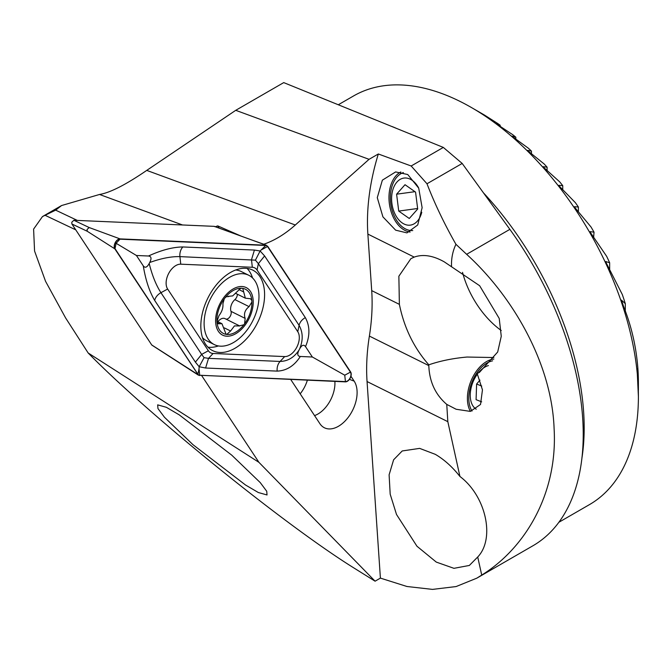 <?xml version="1.0" encoding="UTF-8"?>
<svg xmlns="http://www.w3.org/2000/svg" width="672" height="672" viewBox="0 0 672 672"><rect width="100%" height="100%" fill="white"/><g stroke="black" fill="none" stroke-linecap="round" stroke-linejoin="round"><path stroke-width="1.01" d="M410.147 232.025A30.962 20.026 82.2 0 1 402.889 229.177A30.962 20.026 82.2 0 1 389.004 199.298A30.962 20.026 82.2 0 1 400.806 171.973M407.744 174.527L395.623 171.931L382.36 180.172L377.286 197.644L382.914 216.863L395.648 230.177L406.955 232.882L417.707 224.986L422.134 207.724L418.723 188.168L407.744 174.527M493.836 359.058A30.962 18.967 -68.6 0 0 471.635 379.504A30.962 18.967 -68.6 0 0 470.4 411.39M446.754 404.384L456.128 409.256L470.35 411.398L480.53 404.468L482.454 389.861L477.179 373.54L479.564 372.254L497.683 352.002L501.262 336.286L499.229 318.461L479.64 285.718L444.251 261.845C433.003 255.536 422.99 253.957 414.204 257.099L410.894 258.661L398.866 276.217L399.378 304.366C404.149 327.827 413.969 347.978 428.828 364.812L428.812 365.602C429.416 381.738 435.397 394.674 446.754 404.384L447.821 421.663L459.934 476.473C452.332 466.855 444.108 459.472 435.271 454.322L419.647 448.384L402.217 450.962L393.607 459.808L389.105 474.827L390.188 494.206L396.514 514.492L416.959 546.235L436.288 562.094L453.953 568.327L469.342 565.454L477.725 556.996C495.356 538.566 485.94 495.978 459.934 476.473M428.828 364.812C440.353 360.864 453.088 358.277 467.04 357.042L493.861 357.538M75.76 229.841L45.083 215.3L42.47 216.569L33.6 229.11L34.566 251.042L45.553 281.316L65.596 317.923L88.15 352.968C148.252 414.422 283.584 524 352.968 567.378L375.077 581.188L258.93 462.336L201.709 375.648M290.732 379.495L319.889 423.679A28.333 17.464 116.4 0 0 323.383 427.19A28.333 17.464 116.4 0 0 338.428 426.292A28.333 17.464 116.4 0 0 354.161 381.133L350.935 376.244M334.866 381.402A25.805 15.901 -63.6 0 1 317.915 414.036A25.805 15.901 -63.6 0 1 314.555 415.598M638.4 390.264L638.4 383.326A219.71 126.848 -120 0 0 637.946 369.314C636.359 347.432 631.588 326.533 623.633 306.634L621.466 300.107L625.304 303.668A219.71 126.848 -120 0 0 622.306 294.512L606.287 263.021L605.825 261.551L609.664 262.786A219.71 126.848 -120 0 0 606.665 256.343L590.646 232.865L590.184 231.647L594.023 232.159A219.71 126.848 -120 0 0 591.024 226.993L575.005 207.766L574.543 206.724L578.382 207.026A219.71 126.848 -120 0 0 575.383 202.675L559.364 186.228L558.911 185.329L562.741 185.648A219.71 126.848 -120 0 0 559.742 181.902L543.724 167.462L543.27 166.69L547.1 167.177A219.71 126.848 -120 0 0 544.102 163.926L528.083 151.024L527.629 150.368L531.46 151.124A219.71 126.848 -120 0 0 528.461 148.294L512.442 136.634L511.988 136.088L515.819 137.197A219.71 126.848 -120 0 0 512.82 134.753L496.801 124.11L500.178 125.227A219.71 126.848 -120 0 0 497.179 123.144L484.537 115.105A219.71 126.848 -120 0 0 483.042 114.232L471.576 107.612A235.931 136.214 60 0 1 638.4 396.564L637.106 369.298L638.392 392.28M179.222 414.859L166.379 407.308L157.66 404.863L157.962 408.559L164.455 417.236L192.99 444.696L245.473 484.966L258.317 492.517L267.036 494.962L266.734 491.266L260.24 482.588L231.706 455.12L179.222 414.859M637.048 368.995L637.106 369.793M483.042 114.232L471.576 107.612A235.931 136.214 60 0 1 471.576 107.612A235.931 136.214 60 0 0 353.606 95.928L338.293 104.765M638.4 396.564A235.931 136.214 60 0 1 589.537 504.571L558.869 522.278M528.083 151.024L527.629 150.52M512.442 136.634L511.988 136.198M496.801 124.11L496.348 123.749M481.16 113.366L480.707 113.047M45.083 215.3L55.65 210.143L61.58 205.54L99.532 194.468C110.107 192.73 125.849 184.708 146.74 170.394L235.738 110.317L283.727 82.606L443.327 147.42L462.185 163.447L509.863 229.354A243.306 140.473 60 0 1 532.837 545.824L476.792 578.172L456.103 586.555L432.533 589.394L406.955 586.496L380.402 578.113L375.077 581.188M462.538 272.353A66.352 38.312 -120 0 0 501.245 330.506M263.92 244.406L263.802 244.23C274.52 240.534 285.02 234.125 295.31 225.002L369.062 159.323L378.328 153.98A176.946 109.04 116.4 0 0 367.87 234.091L371.708 290.623A176.946 109.04 -63.6 0 1 369.382 336.084A176.946 109.04 116.4 0 0 367.055 381.545L380.402 578.113M500.178 126.378L500.178 125.227M515.819 139.138L515.819 137.197M594.023 232.159L593.645 237.174M531.46 153.804L531.46 151.124M547.1 170.57L547.1 167.177M562.741 189.739L562.741 185.648M578.382 211.823L578.382 207.026M609.664 269.128L609.664 262.786M625.304 311.002L625.304 303.668M462.185 163.447L426.989 183.767C434.767 203.893 444.419 224.062 455.935 244.297C452.634 251.336 451.172 258.838 451.55 266.801M426.989 183.767L411.172 165.992L443.327 147.42M378.328 153.98L411.172 165.992M477.725 556.996L481.723 575.081L476.792 578.172M263.802 244.23L249.01 238.988M300.182 393.817A25.805 15.901 116.4 0 0 307.364 380.218M219.206 228.127L217.728 225.884L215.334 226.724M241.223 236.149L217.728 225.884M88.15 352.968L258.93 462.336M235.738 110.317L369.062 159.323M55.65 210.143L77.347 220.424M481.723 575.081C524.664 548.604 557.911 494.096 554.106 428.644C551.762 363.443 512.795 296.335 466.637 254.31L455.935 244.297M477.431 374.06A23.738 14.54 -68.6 0 0 472.769 382.553A23.738 14.54 -68.6 0 0 476.204 409.206M492.568 360.83A29.492 18.06 -68.6 0 0 471.937 382.225A29.492 18.06 -68.6 0 0 472.004 411.054M488.41 365.568A23.738 14.54 -68.6 0 0 478.372 372.842M479.976 380.134L476.599 384.04L476.087 399.672L481.673 401.848M481.74 386.056L476.599 384.04M418.547 187.748A23.738 15.347 -97.8 0 0 404.191 178.046A23.738 15.347 -97.8 0 0 391.885 203.272A23.738 15.347 -97.8 0 0 410.105 225.154A23.738 15.347 -97.8 0 0 421.764 212.268M403.385 172.57A29.492 19.068 -97.8 0 0 390.928 204.926A29.492 19.068 -97.8 0 0 412.759 230.563M396.606 194.191L398.731 211.084L409.273 218.492L417.69 209.009L415.565 192.116L405.023 184.708L396.606 194.191L414.943 191.68M417.623 208.496L398.731 211.084M87.268 231.277L71.896 223.994L71.786 222.239L73.853 220.273L89.225 227.556L87.049 229.471L87.268 231.277L114.828 248.842L198.45 375.186L345.358 381.864A5.897 3.637 116.4 0 0 350.188 378.16A5.897 3.637 116.4 0 0 350.599 371.91L267.691 246.288L265.801 245.204L120.07 238.896A5.897 3.637 116.4 0 0 115.24 242.6A5.897 3.637 116.4 0 0 114.828 248.842M245.456 268.271A44.974 27.712 116.4 0 0 205.447 303.517A44.974 27.712 116.4 0 0 212.713 350.658A44.974 27.712 116.4 0 0 219.962 352.481A44.974 27.712 116.4 0 0 259.98 317.234A44.974 27.712 116.4 0 0 252.714 270.094A44.974 27.712 116.4 0 0 245.456 268.271M207.959 347.189A44.974 27.712 116.4 0 0 209.58 347.323A44.974 27.712 116.4 0 0 218.434 345.937M252.563 277.973A44.974 27.712 116.4 0 0 247.078 268.405M167.647 289.052L208.37 350.742A14.742 9.089 116.4 0 0 213.108 353.48L284.676 356.58A14.742 9.089 116.4 0 0 296.738 347.315A14.742 9.089 116.4 0 0 297.772 331.699L257.057 270.01A14.742 9.089 116.4 0 0 252.319 267.271L180.751 264.18A14.742 9.089 116.4 0 0 168.689 273.437A14.742 9.089 116.4 0 0 167.647 289.052L160.936 292.69L201.65 354.388L204.078 357.672L208.522 358.352L213.108 353.48M214.368 226.38L266.507 245.339L214.192 226.346L73.853 220.273M199.626 375.556L197.576 374.228M71.896 223.994L151.738 344.963L197.736 374.464M152.208 345.232L151.738 344.963L152.208 345.232M214.192 226.346L214.662 226.624L214.192 226.346M197.912 374.237A5.603 3.452 116.4 0 0 199.718 375.278L345.442 381.587A5.603 3.452 116.4 0 0 350.028 378.067A5.603 3.452 116.4 0 0 350.423 372.128L267.515 246.515A5.603 3.452 116.4 0 0 265.709 245.473L119.986 239.173A5.603 3.452 116.4 0 0 115.399 242.693A5.603 3.452 116.4 0 0 115.004 248.623L197.912 374.237L199.021 368.903L199.718 375.278M148.462 256.007C161.465 250.068 172.922 247.052 182.851 246.96L254.419 250.06L260.123 250.984L264.608 255.94L305.332 317.629C310.027 326.155 310.086 335.824 305.516 346.626C303.719 344.24 301.745 345.03 299.594 348.986C303.215 340.301 303.047 332.43 299.09 325.374L258.367 263.684L255.427 260.148L179.928 256.62C171.276 256.402 161.204 258.359 149.713 262.508C151.763 258.476 151.343 256.318 148.462 256.007L136.424 255.486L116.113 243.281L119.986 239.173M255.427 260.148L260.123 250.984L265.709 245.473M205.598 368.012L208.522 358.352L280.098 361.444C287.876 361.242 294.202 357.42 299.074 349.986C297.024 354.01 297.444 356.177 300.325 356.479C294.26 365.87 286.541 370.751 277.166 371.112L205.598 368.012L199.172 366.727L199.021 368.903M204.078 357.672L199.172 366.727L195.409 362.132L154.694 300.443C149.444 291.64 145.639 280.115 143.27 265.86C145.06 268.246 147.034 267.464 149.192 263.508C152.191 275.478 156.106 285.205 160.936 292.69A10.324 7.652 -33.4 0 0 154.694 300.443M136.424 255.486L143.27 265.86M300.325 356.479L312.354 357L344.753 375.203L345.442 381.587M312.354 357L305.516 346.626M299.074 349.986A35.179 21.68 116.4 0 0 299.594 348.986M149.713 262.508A35.179 21.68 116.4 0 0 149.192 263.508M225.347 318.814A8.644 5.326 116.4 0 0 225.036 318.637A8.644 5.326 116.4 0 0 220.769 319.091A8.644 5.326 116.4 0 0 217.888 321.686M217.157 322.585L219.475 323.736L218.081 323.77L216.947 321.443L218.996 315.63C221.995 311.648 223.297 307.726 222.902 303.87L224.272 298.838A24.696 15.221 116.4 0 0 216.947 321.443A24.696 15.221 116.4 0 0 226.766 334.429L230.597 330.994L234.469 325.895L239.719 325.962M225.036 318.637L239.509 325.844L243.869 324.778L244.6 323.803A24.696 15.221 116.4 0 0 251.908 301.988L251.815 300.502A24.696 15.221 116.4 0 0 242.642 288.355L241.517 288.238A24.696 15.221 116.4 0 0 233.192 290.539A24.696 15.221 116.4 0 0 225.011 297.872L224.272 298.838M241.517 288.238L240.274 288.649L232.68 295.907L228.413 296.327M228.161 296.234L228.799 296.554L226.271 296.738L225.011 297.872M233.453 342.56A38.707 23.856 116.4 0 0 258.913 294.134A38.707 23.856 116.4 0 0 248.758 275.268A38.707 23.856 116.4 0 0 229.639 277.301A38.707 23.856 116.4 0 0 204.179 325.735A38.707 23.856 116.4 0 0 214.326 344.602A38.707 23.856 116.4 0 0 233.453 342.56M215.645 322.19A26.544 16.355 116.4 0 0 235.721 333.732A26.544 16.355 116.4 0 0 253.176 300.518A26.544 16.355 116.4 0 0 233.1 288.985A26.544 16.355 116.4 0 0 215.645 322.19M202.474 337.638A38.707 23.856 116.4 0 0 206.791 340.864L214.326 344.602M219.475 323.736L221.953 323.702L226.086 334.236L226.766 334.429A24.696 15.221 116.4 0 0 243.869 324.778M251.815 300.502L250.471 298.729L245.339 298.175L242.768 288.414M244.6 323.803L245.154 318.385C243.575 313.942 244.877 310.019 249.068 306.625L251.908 301.988M248.758 275.268L241.223 271.522A38.707 23.856 116.4 0 0 235.662 269.993M237.367 294.21A4.939 3.041 -63.6 0 1 234.906 299.594A8.644 5.326 116.4 0 0 231 311.354A4.939 3.041 -63.6 0 1 229.933 316.73A4.939 3.041 -63.6 0 1 225.842 319.04M349.432 379.361L354.161 381.133M392.07 126.538A235.931 136.214 60 0 1 395.564 127.982M483.193 192.562A235.931 136.214 60 0 1 581.893 458.321M369.382 336.084L428.812 365.602M367.055 381.545L447.821 421.663M371.708 290.623L399.378 304.366M367.87 234.091L414.204 257.099M146.74 170.394L295.31 225.002M99.532 194.468L182.524 224.977M509.863 229.354L466.637 254.31M89.225 227.556L120.07 238.896M116.113 243.281L115.004 248.623M344.753 375.203L350.423 372.128M261.845 249.589L267.515 246.515M195.409 362.132L201.65 354.388L208.37 350.742M182.851 246.96A10.324 7.846 -87.5 0 0 179.928 256.62L180.751 264.18M254.419 250.06L251.496 259.72L252.319 267.271M264.608 255.94L258.367 263.684L257.057 270.01M305.332 317.629A10.324 7.652 146.6 0 0 299.09 325.374L297.772 331.699M277.166 371.112A10.324 7.846 92.5 0 1 280.098 361.444L284.676 356.58M238.913 289.582L243.592 291.908M234.906 299.594L249.068 306.625M231 311.354L245.154 318.385M224.33 327.886L230.597 330.994M61.58 205.54L42.47 216.569M151.914 345.139L198.45 375.186M235.754 293.412L245.339 298.175M216.938 321.216L221.953 323.702"/></g></svg>
